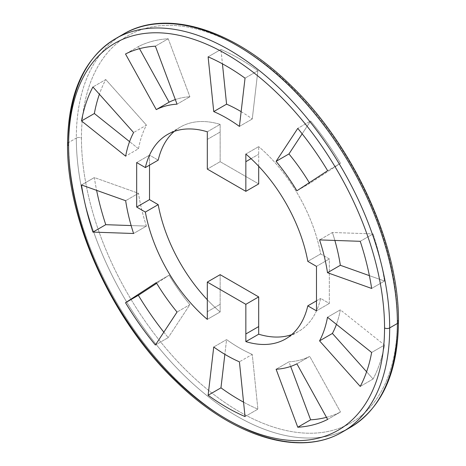<?xml version="1.0" encoding="UTF-8"?>
<svg xmlns="http://www.w3.org/2000/svg" width="466" height="466" viewBox="0 0 466 466"><rect width="100%" height="100%" fill="white"/><g stroke="black" fill="none" stroke-linecap="round" stroke-linejoin="round"><path stroke-width="0.35" stroke-dasharray="2.33 1.75" d="M67.547 144.023A3.635 2.097 180 0 1 68.607 142.538A227.035 131.08 -120 0 0 167.713 371.018A227.035 131.08 -120 0 0 342.661 431.842A227.035 131.08 60 0 1 167.713 371.018A227.035 131.08 60 0 1 68.607 142.538A227.035 131.08 60 0 1 115.632 38.608M350.368 427.392A227.035 131.08 60 0 1 175.42 366.567A227.035 131.08 60 0 1 76.313 138.087L68.607 142.538L76.313 138.087A227.035 131.08 60 0 1 119.546 36.494A227.035 131.08 -120 0 0 76.313 138.087A227.035 131.08 -120 0 0 175.42 366.567A227.035 131.08 -120 0 0 350.368 427.392M397.393 320.497A223.4 128.983 -120 0 0 239.419 46.885A223.4 128.983 -120 0 0 81.451 138.087A223.4 128.983 -120 0 0 239.419 411.699A223.4 128.983 -120 0 0 397.393 320.497A223.4 128.983 60 0 1 239.419 411.699A223.4 128.983 60 0 1 81.451 138.087A3.635 2.097 0 0 0 76.313 138.087A3.635 2.097 180 0 1 81.451 138.087A223.4 128.983 60 0 1 239.419 46.885A223.4 128.983 60 0 1 397.393 320.497A3.635 2.097 180 0 1 398.453 321.977M373.08 379.021A208.873 120.595 -120 0 0 384.491 345.061L371.647 352.477L384.491 345.061L340.337 309.826A145.305 83.892 60 0 1 336.435 324.377A145.305 83.892 -120 0 0 340.337 309.826L327.499 317.241L340.337 309.826L384.491 345.061A208.873 120.595 60 0 1 373.08 379.021L360.235 386.436L373.08 379.021L366.608 371.775L373.08 379.021M309.727 356.397A145.305 83.892 60 0 1 288.949 361.832L276.105 369.247L288.949 361.832L290.668 366.439L288.949 361.832A145.305 83.892 -120 0 0 309.727 356.397L296.889 363.812L309.727 356.397L340.489 412.002L309.727 356.397M327.645 419.417L340.489 412.002L327.645 419.417M326.485 417.32A208.873 120.595 -120 0 0 340.489 412.002A208.873 120.595 60 0 1 326.485 417.32M252.263 354.416A145.305 83.892 60 0 1 226.581 339.586L213.737 347.001L226.581 339.586L224.862 354.341L226.581 339.586A145.305 83.892 -120 0 0 252.263 354.416L239.419 361.832L252.263 354.416L257.884 409.16L252.263 354.416M245.04 416.575L257.884 409.16L245.04 416.575M243.561 402.158A208.873 120.595 -120 0 0 257.884 409.16A208.873 120.595 60 0 1 243.561 402.158M189.895 304.642A145.305 83.892 60 0 1 169.111 275.214L156.273 282.629L169.111 275.214L156.692 283.322L169.111 275.214A145.305 83.892 -120 0 0 189.895 304.642L177.051 312.057L189.895 304.642L168.226 337.611L189.895 304.642M155.382 345.026L168.226 337.611L155.382 345.026M163.834 332.171A208.873 120.595 -120 0 0 168.226 337.611A208.873 120.595 60 0 1 163.834 332.171M146.441 226.092A145.305 83.892 60 0 1 138.501 193.297L125.663 200.712L138.501 193.297L94.353 177.552A208.873 120.595 -120 0 0 96.613 190.355A208.873 120.595 60 0 1 94.353 177.552L81.509 184.967L94.353 177.552L138.501 193.297A145.305 83.892 -120 0 0 146.441 226.092L133.596 233.501L146.441 226.092L131.144 225.561L146.441 226.092M138.501 148.759A145.305 83.892 60 0 1 146.441 125.133L133.596 132.548L146.441 125.133L105.765 79.564A208.873 120.595 -120 0 0 99.392 94.225A208.873 120.595 60 0 1 105.765 79.564L92.92 86.979L105.765 79.564L146.441 125.133A145.305 83.892 -120 0 0 138.501 148.759L125.663 156.174L138.501 148.759L129.565 141.623L138.501 148.759M309.308 182.678A145.305 83.892 60 0 1 309.727 183.371L296.889 190.786L309.727 183.371L340.489 163.281A208.873 120.595 -120 0 0 310.618 120.974L302.166 133.829L310.618 120.974L297.774 128.389L310.618 120.974A208.873 120.595 60 0 1 340.489 163.281L327.645 170.696L340.489 163.281L309.727 183.371A145.305 83.892 -120 0 0 309.308 182.678M332.404 232.499A145.305 83.892 60 0 1 334.856 240.439A145.305 83.892 -120 0 0 332.404 232.499L319.56 239.908L332.404 232.499L373.08 233.897L332.404 232.499M360.235 241.312L373.08 233.897L360.235 241.312M384.491 281.033A208.873 120.595 -120 0 0 373.08 233.897A208.873 120.595 60 0 1 384.491 281.033L371.647 288.448L384.491 281.033L369.387 275.645L384.491 281.033M257.884 70.745L245.04 78.16L257.884 70.745A208.873 120.595 -120 0 0 220.96 49.425L222.439 63.842L220.96 49.425L208.116 56.84L220.96 49.425A208.873 120.595 60 0 1 257.884 70.745L252.263 118.999L257.884 70.745M239.419 126.414L252.263 118.999L239.419 126.414M241.138 111.659A145.305 83.892 60 0 1 252.263 118.999A145.305 83.892 -120 0 0 241.138 111.659M168.226 38.765L155.382 46.181L168.226 38.765A208.873 120.595 -120 0 0 138.355 46.583L139.515 48.68L138.355 46.583L125.511 53.998L138.355 46.583A208.873 120.595 60 0 1 168.226 38.765L189.895 96.753L168.226 38.765M177.051 104.168L189.895 96.753L177.051 104.168M175.333 99.561A145.305 83.892 60 0 1 189.895 96.753A145.305 83.892 -120 0 0 175.333 99.561M320.649 253.941L329.322 258.95L329.322 303.442L320.649 298.432A118.055 68.158 60 0 1 291.675 334.635A118.055 68.158 -120 0 0 298.45 331.536A118.055 68.158 -120 0 0 320.649 298.432L329.322 303.442L329.322 258.95L320.649 253.941A118.055 68.158 -120 0 0 258.688 146.621A118.055 68.158 60 0 1 320.649 253.941L307.805 261.356L320.649 253.941M220.156 274.666L220.156 311.964A118.055 68.158 60 0 1 207.312 299.737A118.055 68.158 -120 0 0 220.156 311.964L207.312 319.379L220.156 311.964L220.156 274.666M149.522 165.162L149.522 155.143L158.195 160.153L149.522 155.143L149.522 165.162M174.325 131.365A118.055 68.158 60 0 1 220.156 124.375L220.156 161.679L258.688 183.919L220.156 161.679L220.156 124.375A118.055 68.158 -120 0 0 180.394 127.049A118.055 68.158 -120 0 0 174.325 131.365M258.688 166.263L258.688 146.621L258.688 166.263M136.678 162.558L149.522 155.143L136.678 162.558M207.312 131.791L220.156 124.375L207.312 131.791M207.312 139.433L220.156 132.018L207.312 139.433M207.312 169.094L220.156 161.679L207.312 169.094M251.046 158.673L258.688 154.263L251.046 158.673M245.844 154.036L258.688 146.621L245.844 154.036M316.478 266.366L329.322 258.95L316.478 266.366M316.478 310.857L329.322 303.442L316.478 310.857M316.478 300.838L320.649 298.432L316.478 300.838M207.312 311.737L220.156 304.321L207.312 311.737M167.55 134.464L180.394 127.049M285.606 338.951L298.45 331.536"/><path stroke-width="0.7" d="M68.607 145.503A223.4 128.983 -120 0 0 226.581 419.115A223.4 128.983 -120 0 0 384.549 327.913A3.635 2.097 0 0 0 389.687 327.913A227.035 131.08 60 0 1 342.661 431.842A227.035 131.08 -120 0 0 389.687 327.913A3.635 2.097 180 0 1 384.549 327.913A223.4 128.983 -120 0 0 226.581 54.301A223.4 128.983 -120 0 0 68.607 145.503A3.635 2.097 180 0 1 67.547 144.023A3.635 2.097 0 0 0 68.607 145.503A223.4 128.983 60 0 1 226.581 54.301A223.4 128.983 60 0 1 384.549 327.913A223.4 128.983 60 0 1 226.581 419.115A223.4 128.983 60 0 1 68.607 145.503M68.607 142.538A3.635 2.097 0 0 0 67.547 144.023C68.112 93.148 84.142 58.011 115.632 38.608A227.035 131.08 60 0 1 290.58 99.433A227.035 131.08 60 0 1 389.687 327.913L397.393 323.462A227.035 131.08 60 0 1 350.368 427.392A227.035 131.08 -120 0 0 397.393 323.462L389.687 327.913A227.035 131.08 -120 0 0 290.58 99.433A227.035 131.08 -120 0 0 115.632 38.608A227.035 131.08 -120 0 0 68.607 142.538M136.678 207.05L145.351 212.059A118.055 68.158 -120 0 0 207.312 319.379L207.312 282.081L245.844 304.321L245.844 341.625A118.055 68.158 -120 0 0 307.805 305.847L316.478 310.857L316.478 266.366L307.805 261.356A118.055 68.158 -120 0 0 245.844 154.036L245.844 191.334L207.312 169.094L207.312 131.791A118.055 68.158 -120 0 0 145.351 167.568L136.678 162.558L136.678 207.05L149.522 199.634L149.522 165.162L149.522 199.634L158.195 204.644L149.522 199.634L136.678 207.05L136.678 162.558L145.351 167.568L158.195 160.153A118.055 68.158 60 0 1 174.325 131.365A118.055 68.158 -120 0 0 158.195 160.153L145.351 167.568A118.055 68.158 60 0 1 167.55 134.464A118.055 68.158 60 0 1 207.312 131.791L207.312 169.094L245.844 191.334L258.688 183.919L258.688 166.263L258.688 183.919L245.844 191.334L245.844 161.679L251.046 158.673L245.844 161.679L245.844 154.036A118.055 68.158 60 0 1 307.805 261.356L316.478 266.366L316.478 310.857L307.805 305.847L316.478 300.838L307.805 305.847A118.055 68.158 60 0 1 285.606 338.951A118.055 68.158 60 0 1 245.844 341.625L258.688 334.209L258.688 296.906L220.156 274.666L258.688 296.906L258.688 334.209A118.055 68.158 -120 0 0 291.675 334.635A118.055 68.158 60 0 1 258.688 334.209L245.844 341.625L245.844 333.982L258.688 326.567L245.844 333.982L245.844 304.321L258.688 296.906L245.844 304.321L207.312 282.081L220.156 274.666L207.312 282.081L207.312 319.379A118.055 68.158 60 0 1 145.351 212.059L136.678 207.05M360.235 386.436A208.873 120.595 -120 0 0 371.647 352.477L327.499 317.241A145.305 83.892 60 0 1 319.56 340.867L360.235 386.436L319.56 340.867L332.404 333.452L366.608 371.775L332.404 333.452L319.56 340.867A145.305 83.892 -120 0 0 327.499 317.241L371.647 352.477A208.873 120.595 60 0 1 360.235 386.436M296.889 363.812A145.305 83.892 60 0 1 276.105 369.247L297.774 427.235A208.873 120.595 -120 0 0 327.645 419.417L296.889 363.812L327.645 419.417A208.873 120.595 60 0 1 297.774 427.235L310.618 419.819A208.873 120.595 -120 0 0 326.485 417.32A208.873 120.595 60 0 1 310.618 419.819L297.774 427.235L276.105 369.247A145.305 83.892 -120 0 0 296.889 363.812M239.419 361.832A145.305 83.892 60 0 1 213.737 347.001L208.116 395.255A208.873 120.595 -120 0 0 245.04 416.575L239.419 361.832L245.04 416.575A208.873 120.595 60 0 1 208.116 395.255L220.96 387.84A208.873 120.595 -120 0 0 243.561 402.158A208.873 120.595 60 0 1 220.96 387.84L208.116 395.255L213.737 347.001A145.305 83.892 -120 0 0 239.419 361.832M177.051 312.057A145.305 83.892 60 0 1 156.273 282.629L125.511 302.719A208.873 120.595 -120 0 0 155.382 345.026L177.051 312.057L155.382 345.026A208.873 120.595 60 0 1 125.511 302.719L138.355 295.304A208.873 120.595 -120 0 0 163.834 332.171A208.873 120.595 60 0 1 138.355 295.304L125.511 302.719L156.273 282.629A145.305 83.892 -120 0 0 177.051 312.057M133.596 233.501A145.305 83.892 60 0 1 125.663 200.712L81.509 184.967A208.873 120.595 -120 0 0 92.92 232.103L133.596 233.501L92.92 232.103L105.765 224.688L131.144 225.561L105.765 224.688L92.92 232.103A208.873 120.595 60 0 1 81.509 184.967L125.663 200.712A145.305 83.892 -120 0 0 133.596 233.501M125.663 156.174A145.305 83.892 60 0 1 133.596 132.548L92.92 86.979A208.873 120.595 -120 0 0 81.509 120.939L125.663 156.174L81.509 120.939L94.353 113.523L129.565 141.623L94.353 113.523L81.509 120.939A208.873 120.595 60 0 1 92.92 86.979L133.596 132.548A145.305 83.892 -120 0 0 125.663 156.174M276.105 161.358A145.305 83.892 60 0 1 296.889 190.786L327.645 170.696A208.873 120.595 -120 0 0 297.774 128.389L276.105 161.358L288.949 153.943A145.305 83.892 60 0 1 309.308 182.678A145.305 83.892 -120 0 0 288.949 153.943L276.105 161.358L297.774 128.389A208.873 120.595 60 0 1 327.645 170.696L296.889 190.786A145.305 83.892 -120 0 0 276.105 161.358M319.56 239.908A145.305 83.892 60 0 1 327.499 272.703L371.647 288.448A208.873 120.595 -120 0 0 360.235 241.312L319.56 239.908L360.235 241.312A208.873 120.595 60 0 1 371.647 288.448L327.499 272.703A145.305 83.892 -120 0 0 319.56 239.908M239.419 126.414L245.04 78.16A208.873 120.595 -120 0 0 208.116 56.84L213.737 111.584A145.305 83.892 60 0 1 239.419 126.414A145.305 83.892 -120 0 0 213.737 111.584L226.581 104.168A145.305 83.892 60 0 1 241.138 111.659A145.305 83.892 -120 0 0 226.581 104.168L213.737 111.584L208.116 56.84A208.873 120.595 60 0 1 245.04 78.16L239.419 126.414M177.051 104.168L155.382 46.181A208.873 120.595 -120 0 0 125.511 53.998L156.273 109.603A145.305 83.892 60 0 1 177.051 104.168A145.305 83.892 -120 0 0 156.273 109.603L169.111 102.188A145.305 83.892 60 0 1 175.333 99.561A145.305 83.892 -120 0 0 169.111 102.188L156.273 109.603L125.511 53.998A208.873 120.595 60 0 1 155.382 46.181L177.051 104.168M67.547 144.023C66.609 220.919 112.446 321.057 176.066 381.462C232.487 436.817 299.609 457.624 342.661 431.842L350.368 427.392C381.858 407.989 397.888 372.852 398.453 321.977A3.635 2.097 180 0 1 397.393 323.462A227.035 131.08 -120 0 0 298.287 94.982A227.035 131.08 -120 0 0 123.339 34.158A227.035 131.08 -120 0 0 119.546 36.494A227.035 131.08 60 0 1 123.339 34.158A227.035 131.08 60 0 1 298.287 94.982A227.035 131.08 60 0 1 397.393 323.462A3.635 2.097 0 0 0 398.453 321.977A3.635 2.097 0 0 0 397.393 320.497M336.435 324.377A145.305 83.892 60 0 1 332.404 333.452A145.305 83.892 -120 0 0 336.435 324.377M290.668 366.439L310.618 419.819L290.668 366.439M224.862 354.341L220.96 387.84L224.862 354.341M156.692 283.322L138.355 295.304L156.692 283.322M96.613 190.355A208.873 120.595 -120 0 0 105.765 224.688A208.873 120.595 60 0 1 96.613 190.355M99.392 94.225A208.873 120.595 -120 0 0 94.353 113.523A208.873 120.595 60 0 1 99.392 94.225M302.166 133.829L288.949 153.943L302.166 133.829M334.856 240.439A145.305 83.892 60 0 1 340.337 265.288L327.499 272.703L340.337 265.288L369.387 275.645L340.337 265.288A145.305 83.892 -120 0 0 334.856 240.439M222.439 63.842L226.581 104.168L222.439 63.842M139.515 48.68L169.111 102.188L139.515 48.68M207.312 299.737A118.055 68.158 60 0 1 158.195 204.644L145.351 212.059L158.195 204.644A118.055 68.158 -120 0 0 207.312 299.737M398.453 321.977C399.391 245.081 353.554 144.943 289.934 84.538C233.513 29.183 166.391 8.376 123.339 34.158L115.632 38.608"/></g></svg>

